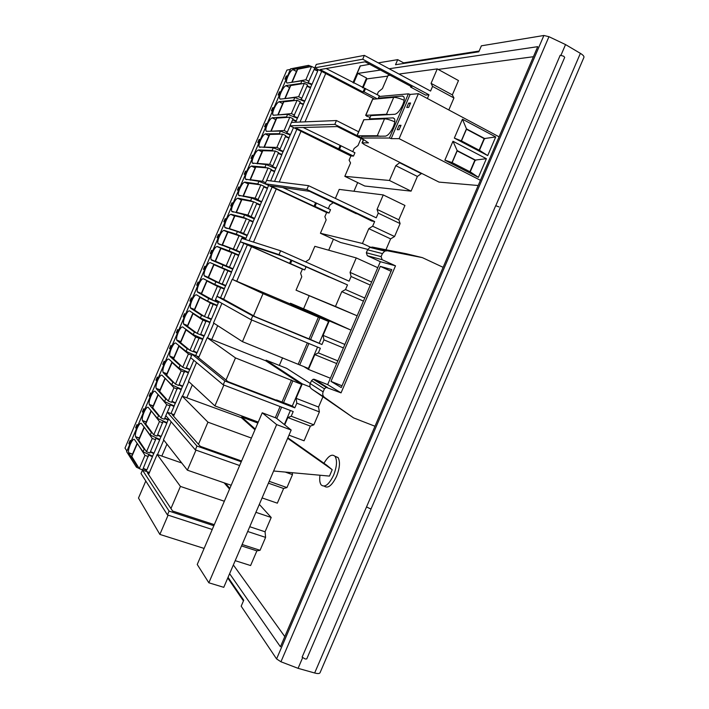 <?xml version="1.0" encoding="UTF-8"?>
<svg xmlns="http://www.w3.org/2000/svg" width="709" height="709" viewBox="0 0 709 709"><rect width="100%" height="100%" fill="white"/><g stroke="black" fill="none" stroke-linecap="round" stroke-linejoin="round"><path stroke-width="1.06" d="M378.225 62.871L397.705 59.645L395.525 64.732L478.814 51.801L481.384 45.819L543.883 35.485L276.581 658.927L241.175 606.195L243.736 600.222L228.05 577.339M397.705 59.645L403.607 62.862L403.332 63.518M403.607 62.862L479.142 51.048M580.379 53.352C583.153 55.063 584.322 56.428 583.888 57.464L320.06 672.681C319.608 673.718 317.809 673.825 314.654 672.992L580.379 53.352L565.543 44.578L548.952 36.7L543.883 35.485M548.952 36.7L280.941 661.772L276.581 658.927M233.358 564.958L284.796 636.602M229.619 573.678L280.427 646.785L537.732 46.661L389.152 68.755M353.702 83.015L357.815 73.408L366.535 78.025L362.432 87.597M380.441 70.049L357.815 73.408M360.154 65.972L369.681 64.28M366.252 78.681L366.837 78.991M533.416 56.72L438.18 69.402M387.77 76.111L366.872 78.894L363.017 87.907M478.203 185.51L439.039 182.107L364.364 144.601L362.007 142.863L368.476 142.863L361.262 138.007L361.962 136.367L385.474 136.137C388.036 135.587 390.615 132.539 393.229 127.008C394.718 123.393 395.17 120.716 394.576 118.997L393.3 117.889L369.451 118.89L370.851 115.62L394.851 114.273C397.448 113.608 400.062 110.507 402.677 104.959C404.139 101.414 404.582 98.808 404.015 97.124L402.668 96.016L378.349 98.134L379.049 96.504L408.366 93.845L410.121 94.421L418.39 93.685L499.074 136.837M255.063 422.006L255.479 421.049M279.319 365.419L282.59 357.788M303.576 308.814L309.142 295.821M328.692 250.206L333.407 239.208M353.951 191.253L357.673 182.576M334.932 456.224L338.069 457.553C340.329 461.656 339.833 467.896 336.58 476.28C332.034 485.541 327.93 488.829 324.252 486.135M448.815 109.957L453.946 97.966L452.342 94.891L458.484 80.56L437.267 68.906L398.981 74.046M289.981 125.821L334.799 124.376L336.447 120.539L291.434 122.409L289.972 125.821L350.884 155.962L349.103 160.128L350.556 162.946L344.822 176.337L364.745 186.015L411.078 191.138L417.379 176.444L421.633 173.359M385.953 249.754L390.615 238.88L394.567 236.514L400.106 223.583L398.804 219.781L404.945 205.459L383.25 194.931L339.221 189.4L335.366 198.405M265.139 183.799L306.891 189.507L308.539 185.669L266.602 180.387L265.139 183.799L326.645 212.549L324.864 216.706L326.167 219.87L320.424 233.261L340.55 242.478L367.794 249.382M302.406 269.119L300.616 273.275L301.777 276.785L296.034 290.176L357.15 315.815L335.454 306.456L341.8 291.638L345.496 289.556L347.499 284.903L279 254.62L280.64 250.791L241.769 238.357L240.307 241.769L302.406 269.119L304.719 269.925L306.075 266.752M223.707 299.136L216.936 296.318L215.474 299.73L251.101 319.724L252.741 315.895L321.948 344.512L323.942 339.859L323.074 335.348L329.26 320.902L351.008 330.137L310.808 311.88L290.442 303.23L290.158 303.904L282.226 300.572M310.285 383.489L286.613 368.326L266.061 360.137L265.778 360.801L301.573 384.358L235.485 357.912L207.179 337.723L257.695 357.823M288.98 435.175L304.072 440.794L310.365 426.109L313.848 424.824L319.378 411.902L318.545 407.028L322.879 396.907M262.082 497.931L277.334 503.168L283.618 488.492L286.95 487.57L292.489 474.649L292.232 472.699M235.193 560.668L250.596 565.543L256.888 550.866L260.061 550.299L265.591 537.387L265.069 531.785L271.201 517.481L259.317 504.383M324.474 397.35L353.623 417.938L311.552 388.913L324.474 397.35C322.781 395.95 322.329 394.124 323.136 391.864L324.438 388.824L326.175 387.353L341.047 392.875L395.507 265.831L382.142 259.707L367.342 255.736L366.323 252.75L367.581 249.807L369.876 247.406L372.34 247.087L406.452 253.778L422.351 257.624L443.125 267.328M311.552 388.913C309.904 387.557 309.461 385.785 310.241 383.596L323.136 391.864M341.047 392.875L327.655 384.624L314.371 379.333L313.192 379.235L311.499 380.653L310.241 383.596M382.142 259.707L381.105 256.623L382.408 253.583L384.765 251.092L387.309 250.764L422.351 257.624M353.623 417.938L374.981 426.242M367.342 255.736L380.352 261.683L327.655 384.624M395.507 265.831L380.352 261.683M330.997 381.389L380.299 266.362L391.802 269.633L341.251 387.566L330.997 381.389L342.004 385.793M380.299 266.362L391.093 271.281M361.262 138.007L389.427 138.033L391.164 138.636L399.114 138.654L480.436 180.29M369.451 118.89L370.204 119.422M363.779 119.759L384.517 118.837C386.671 118.864 390.092 119.848 394.762 121.806M361.342 137.812L357.035 135.818L377.277 135.738L380.529 136.323M372.562 99.269L393.717 97.363C395.941 97.301 399.406 98.267 404.13 100.244M370.125 117.331L366.845 116.303L365.817 115.319L386.476 114.273L389.507 114.698M399.114 138.654L418.39 93.685M391.164 138.636L410.121 94.421M399.105 125.351L397.235 129.72L399.132 129.694L401.019 125.298L399.105 125.351L400.647 126.149M408.632 103.133L406.753 107.502L408.694 107.387L410.573 102.991L408.632 103.133L410.165 103.948M466.469 129.233L484.123 138.601L495.706 136.943L487.712 155.59L454.336 138.095L462.445 119.183L466.549 129.056L461.462 140.914M495.706 136.943L462.445 119.183M457.181 150.911L474.897 160.11L486.383 158.701L478.389 177.347L444.871 160.163L452.98 141.251L457.243 150.751L452.156 162.618M486.383 158.701L452.98 141.251M454.336 138.095L461.417 140.887L479.913 150.592L487.712 155.59M479.151 150.193L484.123 138.601M485.009 138.725L466.549 128.923M444.871 160.163L452.112 162.591L470.687 172.127L478.389 177.347M469.916 171.738L474.897 160.11M475.774 160.261L457.243 150.636M378.349 98.134L379.014 98.631M403.9 96.885L402.597 96.194M394.408 118.669L393.22 118.057M275.783 119.653L272.185 117.88C270.741 118.359 269.092 120.601 267.258 124.607C266.017 127.629 265.583 129.703 265.972 130.828L266.433 131.307L280.454 131.05L279.328 133.691L265.352 133.841L268.95 135.596M272.185 117.88L275.836 119.529M282.661 103.585L279.08 101.786C277.609 102.326 275.943 104.604 274.108 108.619C272.876 111.588 272.451 113.635 272.832 114.743L273.328 115.221L287.632 114.3L286.498 116.941L272.247 117.756M279.08 101.786L282.714 103.461M289.547 87.517L285.975 85.7C284.469 86.294 282.802 88.598 280.959 92.622C279.745 95.555 279.328 97.558 279.692 98.648L280.223 99.127L294.811 97.541L293.677 100.182L279.133 101.662M285.975 85.7L289.6 87.393M296.433 71.449L292.87 69.606C291.337 70.262 289.653 72.602 287.81 76.634C286.613 79.514 286.197 81.491 286.551 82.563L287.11 83.042L301.99 80.791L300.855 83.432L286.028 85.567M292.87 69.606L296.486 71.325M311.419 66.469L308.601 65.352L308.034 66.673L292.923 69.482M308.601 65.352L290.663 68.826M132.477 454.203L128.683 452.9L137.014 465.902L136.456 467.213L126.663 451.695M128.683 452.9L128.737 452.776C128.161 451.208 128.701 448.372 130.341 444.259C132.122 440.369 133.487 438.774 134.426 439.483L143.058 451.801L144.184 449.16L144.955 449.515M139.354 438.153L135.57 436.833L144.184 449.16M135.57 436.833L135.605 436.673C135.038 435.131 135.561 432.339 137.183 428.28C138.973 424.381 140.347 422.759 141.313 423.415L150.228 435.069L151.354 432.428L152.196 432.818M146.222 422.103L142.456 420.756L151.354 432.428M142.456 420.756L142.465 420.57C141.906 419.054 142.42 416.298 144.024 412.31C145.815 408.402 147.206 406.753 148.199 407.338L157.398 418.328L158.524 415.696L159.463 416.121M153.1 406.053L149.333 404.688L158.524 415.696M149.333 404.688L149.324 404.467C148.775 402.969 149.289 400.257 150.866 396.331C152.657 392.423 154.066 390.739 155.085 391.271L164.559 401.595L165.693 398.963L166.748 399.433M159.977 390.003L156.219 388.612L165.693 398.963M156.219 388.612L156.184 388.364C155.643 386.892 156.157 384.225 157.708 380.352C159.507 376.444 160.925 374.715 161.971 375.194L171.729 384.854L172.863 382.222L174.077 382.763M166.854 373.953L163.105 372.535L172.863 382.222M163.105 372.535L163.052 372.26C162.521 370.816 163.017 368.184 164.55 364.382C166.349 360.456 167.785 358.701 168.857 359.117L178.898 368.122L180.033 365.481L181.451 366.119M173.732 357.903L169.992 356.459L180.033 365.481M169.992 356.459L169.912 356.166C169.389 354.739 169.885 352.151 171.401 348.403C173.2 344.468 174.644 342.686 175.743 343.041L186.077 351.38L187.203 348.748L188.904 349.502M180.609 341.844L176.878 340.382L187.203 348.748M176.878 340.382L176.771 340.063C176.257 338.663 176.754 336.11 178.243 332.424C180.051 328.489 181.513 326.672 182.63 326.964L193.247 334.639L194.372 332.007L196.499 332.938M187.486 325.794L183.764 324.305L194.372 332.007M183.764 324.305L183.631 323.96C183.135 322.586 183.613 320.078 185.084 316.436C186.892 312.501 188.372 310.648 189.516 310.888L200.417 317.898L201.542 315.266L204.387 316.506M194.363 309.736L190.65 308.229L201.542 315.266M190.65 308.229L190.491 307.866C190.003 306.51 190.482 304.037 191.935 300.456C193.743 296.513 195.232 294.634 196.402 294.811L207.586 301.157L208.712 298.524L218.354 302.708L215.049 300.838M201.25 293.686L197.545 292.152L208.712 298.524M197.545 292.152L197.359 291.762C196.872 290.433 197.35 288.005 198.777 284.477C200.594 280.525 202.092 278.61 203.288 278.726L214.756 284.415L215.891 281.783L225.542 285.94L220.207 283.299M211.566 279.071L204.431 276.067L215.891 281.783M204.431 276.067L204.219 275.668C203.74 274.356 204.21 271.964 205.628 268.498C207.436 264.537 208.96 262.587 210.174 262.649L221.935 267.674L223.06 265.033L232.72 269.181L211.317 259.99L223.06 265.033M211.317 259.99L211.078 259.574C210.617 258.28 211.078 255.922 212.47 252.51C214.286 248.549 215.82 246.564 217.069 246.564L225.063 249.94M227.616 232.1L223.955 230.478C222.688 230.54 221.137 232.561 219.32 236.522C217.947 239.89 217.486 242.203 217.938 243.479L230.23 248.292L229.104 250.924L217.122 246.44M223.955 230.478L227.642 232.047M234.493 216.041L230.842 214.402C229.548 214.517 227.988 216.564 226.162 220.543C224.815 223.849 224.354 226.136 224.797 227.385L237.409 231.542L236.274 234.183L224.009 230.354M230.842 214.402L234.546 215.908M241.379 199.973L237.737 198.316C236.416 198.493 234.839 200.576 233.013 204.555C231.675 207.817 231.231 210.059 231.666 211.291L244.578 214.8L243.453 217.433L230.904 214.269M237.737 198.316L241.432 199.849M248.256 183.915L244.623 182.231C243.276 182.47 241.689 184.579 239.864 188.567C238.543 191.776 238.1 193.982 238.525 195.197L251.757 198.05L250.623 200.691L237.79 198.192M244.623 182.231L248.31 183.791M255.134 167.847L251.518 166.145C250.144 166.438 248.54 168.582 246.705 172.579C245.411 175.743 244.968 177.915 245.385 179.102L258.927 181.3L257.801 183.941L244.676 182.107M251.518 166.145L255.187 167.723M262.02 151.788L258.404 150.06C257.004 150.414 255.391 152.595 253.556 156.592C252.28 159.702 251.846 161.838 252.244 163.008L266.105 164.55L264.971 167.191L251.571 166.012M258.404 150.06L262.073 151.664M268.897 135.72L265.299 133.966C263.872 134.382 262.241 136.598 260.407 140.604C259.148 143.661 258.714 145.77 259.104 146.923L273.284 147.8L272.15 150.441L258.457 149.927M280.454 131.05L290.194 135.011L289.068 137.652L287.836 137.652M303.682 101.103L304.87 100.988L310.533 87.774L306.935 86.33M318.217 69.606L317.818 70.545L316.967 70.696M301.99 80.791L311.756 84.681L310.631 87.322L309.709 87.446M294.811 97.541L304.569 101.458L303.443 104.099L302.442 104.188M287.632 114.3L297.381 118.235L296.256 120.876L295.148 120.929M273.284 147.8L283.015 151.788L281.881 154.429L280.48 154.358M266.105 164.55L275.828 168.556L274.693 171.197L273.071 171.046M268.605 185.421L267.515 187.974L265.574 187.69M251.757 198.05L261.461 202.1L260.327 204.741L257.916 204.254M244.578 214.8L254.274 218.877L253.14 221.518L249.914 220.685M237.409 231.542L247.087 235.645L245.961 238.286L242.336 237.143M230.23 248.292L239.908 252.413L238.773 255.054L225.09 249.896M219.303 263.411L220.038 263.199M232.72 269.181L231.595 271.822L221.935 267.674M218.177 266.017L210.174 262.649M218.576 266.637L218.168 266.061M225.542 285.94L224.407 288.581L214.756 284.415M218.354 302.708L217.229 305.349L207.586 301.157M207.374 317.809L211.176 319.475L208.552 317.792M211.176 319.475L210.041 322.116L200.417 317.898M200.532 334.719L203.997 336.234L202.092 334.87M203.997 336.234L202.863 338.875L193.247 334.639M193.353 351.469L196.818 353.002L195.347 351.824M196.818 353.002L195.684 355.643L186.077 351.38M186.183 368.219L189.631 369.761L188.452 368.715M189.631 369.761L188.505 372.402L178.898 368.122M179.005 384.978L182.452 386.52L181.477 385.572M182.452 386.52L181.327 389.161L171.729 384.854M171.826 401.728L175.274 403.279L174.449 402.402M175.274 403.279L174.148 405.92L164.559 401.595M164.656 418.478L168.095 420.038L167.395 419.214M168.095 420.038L166.961 422.679L157.398 418.328M157.478 435.229L160.916 436.797L160.305 436.017M160.916 436.797L159.782 439.438L150.228 435.069M150.299 451.979L153.738 453.556L153.206 452.821M153.738 453.556L152.603 456.188L143.058 451.801M143.129 468.72L146.559 470.306L146.098 469.606M146.559 470.306L146.107 471.361M289.086 134.559L290.495 134.55L293.491 127.558M295.777 122.232L296.158 121.336L292.569 119.874M281.748 151.265L283.308 151.327L288.971 138.113L285.381 136.651M274.348 167.953L276.12 168.104L281.783 154.899L278.194 153.419M270.643 180.901L274.596 171.675L271.015 170.187M242.691 233.784L247.37 235.211L253.033 221.997L249.462 220.499M231.161 248.682L240.191 251.979L243.887 243.347M245.509 239.562L245.846 238.773L242.283 237.258M233.004 268.755L215.181 261.116L233.004 268.755L238.658 255.541L235.104 254.026M213.241 303.612L217.105 305.854L211.45 319.059L207.905 317.517M207.303 320.911L209.926 322.622L204.272 335.827L200.727 334.276M186.37 367.794L189.906 369.362L193.787 360.287M187.087 371.773L188.372 372.925L182.718 386.13L179.191 384.553M180.113 388.612L181.194 389.693L175.54 402.889L172.012 401.303M151.832 455.834L152.47 456.738L146.816 469.934L143.298 468.321M158.931 439.048L159.649 439.979L153.995 453.175L150.476 451.571M166.012 422.245L166.837 423.22L161.182 436.416L157.655 434.812M173.076 405.442L174.015 406.452L170.975 413.542M164.834 418.062L168.361 419.657L168.68 418.913M200.78 337.954L202.739 339.389L197.084 352.595L193.548 351.035M217.105 285.426L224.292 289.086L220.552 297.824M215.084 300.749L218.638 302.291L218.913 301.653M231.48 272.318L213.701 264.581L231.48 272.318L225.817 285.523L222.263 283.99M251.332 217.636L254.558 218.434L260.221 205.22L256.649 203.731M259.246 201.179L261.745 201.657L267.408 188.452L263.828 186.963M296.397 117.836L297.683 117.774L303.346 104.56L299.756 103.106M310.95 84.362L312.057 84.211L317.721 70.989L314.122 69.553M301.848 98.214L307.538 84.929L304.329 83.361L298.622 96.69L301.839 98.241L300.944 99.402L304.87 100.988M298.622 96.69L284.912 98.622M304.329 83.361L290.362 85.603M291.488 122.409L293.056 118.731L289.83 117.198L284.123 130.518L287.358 132.042L286.578 132.946L290.495 134.55M284.123 130.518L271.042 131.227M289.83 117.198L276.421 118.155M280.126 148.925L285.816 135.641L282.581 134.116L276.882 147.437L280.117 148.943L279.39 149.714L283.308 151.327M276.882 147.437L264.36 147.082L264.129 147.534M282.581 134.116L269.455 134.426M272.885 165.835L278.575 152.541L275.34 151.035L269.633 164.355L272.876 165.844L272.203 166.491L276.12 168.104M269.633 164.355L257.376 163.398L257.252 163.85M275.34 151.035L262.481 150.698M265.565 182.807L265.317 183.383M265.609 182.692L262.392 181.265L250.383 179.705L250.419 180.183M266.646 180.396L271.334 169.442L268.091 167.944L255.515 166.97M234.608 215.775L246.36 218.682L249.621 220.136L243.479 233.553L247.37 235.211M243.923 233.438L229.432 228.626L231.125 229.645M240.342 241.787L236.292 250.321L240.191 251.979M236.682 250.33L222.449 244.933L227.5 247.299M241.804 238.375L242.381 237.028L241.193 236.452L227.943 232.091L222.449 244.933M229.45 267.222L235.149 253.919L220.667 248.31M217.105 305.854L213.223 304.17L207.737 317.898L204.44 316.542L194.284 309.913M213.436 304.604L200.009 297.31L201.666 297.709M209.926 322.622L206.044 320.929L200.505 334.79L197.199 333.443L187.318 326.175M206.195 321.496L202.898 320.131L193.025 313.608L193.912 313.617M190.659 357.673L223.211 384.81L224.859 380.981L192.112 354.27L186.033 368.574L182.718 367.253L173.386 358.692M191.722 355.174L191.979 354.58M191.669 355.289L188.417 353.942L179.058 346.214L179.404 345.886M188.372 372.925L184.508 371.206L178.801 385.457L175.477 384.154L166.42 374.955M184.491 372.163L181.176 370.842L172.083 362.512L172.305 362.095M181.194 389.693L177.33 387.965L171.56 402.34L168.237 401.055L159.463 391.208M177.259 389.046L173.935 387.743L165.25 378.322M152.47 456.738L148.624 454.983L142.633 469.881L139.283 468.649L131.608 456.233M148.332 456.587L144.982 455.346L137.218 443.329M155.546 439.722L149.865 452.998L146.515 451.748L138.565 439.979M144.211 427.066L152.213 438.446L155.563 439.704L155.794 438.224L159.649 439.979M166.837 423.22L162.973 421.474L157.097 436.115L153.756 434.856L145.531 423.725M162.795 422.821L159.454 421.545L151.212 410.812M165.862 415.642L164.328 419.232L160.996 417.956L152.497 407.471M158.222 394.567L166.695 404.644L170.027 405.929L170.151 404.724L174.015 406.452M198.963 338.397L193.265 351.682L189.959 350.352L180.352 342.438M186.573 329.72L186.042 329.915L195.657 337.041L202.739 339.389M215.509 299.747L214.969 301.015L213.737 300.554L201.25 293.65M211.043 282.528L206.727 280.853L217.388 286.321L224.292 289.086M227.908 270.82L222.209 284.114L218.921 282.731L208.216 277.396L213.701 264.581M251.163 216.529L256.862 203.235L253.6 201.773L247.902 215.093L254.558 218.434M247.902 215.093L236.416 212.319L237.143 212.992M253.6 201.773L241.574 199.513M248.54 183.241L260.85 184.863L264.094 186.334L257.837 200.027L261.745 201.657M258.395 199.646L255.143 198.174L243.4 196.012L243.683 196.553M283.396 101.883L297.08 100.279L300.297 101.83L293.756 116.179L297.683 117.774M294.598 115.142L291.372 113.608L277.972 114.92M297.337 69.331L311.57 66.442L314.778 68.02L308.131 82.634L312.057 84.211M309.08 81.331L305.863 79.771L291.869 82.324M137.014 465.902L137.723 466.221M143.484 470.466L142.412 469.97M139.168 468.472L136.456 467.213M126.902 451.066L124.997 448.079L286.906 70.076L290.371 69.42M296.256 120.876L292.746 119.458M287.482 117.331L286.498 116.941M303.443 104.099L299.925 102.69M294.563 100.536L293.677 100.182M310.631 87.322L307.112 85.922M301.653 83.751L300.855 83.432M317.818 70.545L314.3 69.154M308.769 66.965L308.034 66.673M285.94 79L287.287 75.872L286.25 76.049L284.912 79.169L285.94 79M272.327 110.79L273.665 107.662L272.673 107.75L271.334 110.87L272.327 110.79M245.101 174.361L246.44 171.232L245.518 171.135L244.18 174.254L245.101 174.361M224.682 222.032L226.02 218.904L225.161 218.673L223.822 221.793L224.682 222.032M217.876 237.923L219.214 234.794L218.372 234.511L217.034 237.63L217.876 237.923M204.263 269.695L205.601 266.566L204.804 266.194L203.465 269.314L204.263 269.695M177.046 333.23L178.384 330.102L177.667 329.552L176.328 332.663L177.046 333.23M163.442 364.993L164.78 361.865L164.098 361.218L162.76 364.337L163.442 364.993M156.645 380.866L157.983 377.746L157.318 377.055L155.98 380.175L156.645 380.866M129.437 444.383L130.775 441.255L130.19 440.386L128.852 443.497L129.437 444.383M136.234 428.502L137.573 425.382L136.97 424.558L135.641 427.669L136.234 428.502M143.041 412.629L144.379 409.501L143.75 408.721L142.42 411.84L143.041 412.629M149.838 396.748L151.177 393.619L150.538 392.892L149.2 396.003L149.838 396.748M170.249 349.112L171.587 345.983L170.878 345.389L169.548 348.5L170.249 349.112M183.853 317.348L185.191 314.22L184.446 313.715L183.117 316.826L183.853 317.348M190.659 301.458L191.997 298.338L191.235 297.877L189.897 300.988L190.659 301.458M197.457 285.576L198.795 282.448L198.015 282.031L196.685 285.151L197.457 285.576M211.069 253.804L212.408 250.676L211.583 250.357L210.254 253.476L211.069 253.804M231.488 206.142L232.827 203.013L231.949 202.827L230.611 205.947L231.488 206.142M238.286 190.251L239.633 187.123L238.729 186.981L237.4 190.101L238.286 190.251M251.908 158.47L253.246 155.342L252.307 155.289L250.968 158.408L251.908 158.47M258.714 142.58L260.052 139.451L259.095 139.443L257.757 142.562L258.714 142.58M265.521 126.689L266.859 123.561L265.884 123.596L264.546 126.716L265.521 126.689M279.133 94.9L280.472 91.771L279.461 91.904L278.123 95.024L279.133 94.9M286.25 76.049L287.039 76.457M272.673 107.75L273.461 108.14M245.518 171.135L246.315 171.516M225.161 218.673L225.967 219.028M218.372 234.511L219.178 234.865M203.465 269.314L204.281 269.659M176.328 332.663L177.153 332.991M162.76 364.337L163.584 364.656M155.98 380.175L156.804 380.485M128.852 443.497L129.694 443.79M135.641 427.669L136.465 427.961M142.42 411.84L143.245 412.142M149.2 396.003L150.024 396.313M169.548 348.5L170.373 348.819M183.117 316.826L183.932 317.162M189.897 300.988L190.712 301.325M196.685 285.151L197.492 285.488M211.583 250.357L212.399 250.702M231.949 202.827L232.747 203.191M238.729 186.981L239.536 187.353M252.307 155.289L253.104 155.67M259.095 139.443L259.893 139.833M265.884 123.596L266.673 123.986M279.461 91.904L280.25 92.303M135.605 436.673L139.416 438.011L135.623 436.7M146.276 421.979L142.509 420.632M153.153 405.929L149.395 404.555M160.03 389.879L156.272 388.488M166.907 373.829L163.159 372.411M173.785 357.77L170.045 356.335M183.117 327.159L182.63 326.964M180.662 341.72L176.931 340.258M190.154 311.145L189.516 310.888M187.539 325.661L183.817 324.181M197.332 295.192L196.402 294.811M194.417 309.611L190.712 308.105M205.016 279.452L203.288 278.726M201.294 293.553L197.598 292.019M209.589 278.088L204.484 275.943M223.397 249.311L217.069 246.564M238.773 255.054L229.104 250.924M219.356 263.278L211.371 259.857M245.961 238.286L236.274 234.183M220.313 244.676L218.257 243.781M253.14 221.518L248.699 219.648M246.635 218.78L243.453 217.433M226.162 228.147L225.152 227.695M260.327 204.741L256.835 203.288M252.883 201.631L250.623 200.691M232.712 211.92L232.038 211.61M258.927 181.3L266.628 184.5M267.515 187.974L264.014 186.52M259.591 184.686L257.801 183.941M239.429 195.755L238.933 195.524M274.693 171.197L271.201 169.761M266.46 167.803L264.971 167.191M281.881 154.429L278.38 152.993M273.417 150.955L272.15 150.441M289.068 137.652L285.567 136.225M280.427 134.134L279.328 133.691M132.53 454.079L128.737 452.776M323.969 463.261C328.347 455.798 332.069 453.538 335.127 456.463C337.36 460.558 336.855 466.806 333.602 475.198C328.914 484.699 324.757 487.925 321.124 484.859C319.75 482.864 319.369 479.656 319.981 475.234M273.621 471.006L329.463 476.094L332.202 469.704L326.619 465.131L287.854 437.808M262.241 412.789L276.253 418.08L291.177 430.044L223.769 587.327L208.845 582.789L276.643 424.602L262.241 412.789L197.235 564.479L208.845 582.789M276.643 424.602L291.177 430.044M332.202 469.704L287.641 438.304M314.823 67.825L362.716 59.228L364.355 55.391L316.285 64.413L314.823 67.825L374.467 99.021M390.118 75.234L388.027 75.517L382.426 88.59L378.349 91.878L377.161 94.643M378.083 98.711L379.342 95.786L326.122 68.534M365.543 88.545L364.098 91.913L363.017 92.019L320.113 69.562L365.064 61.807L411.92 86.923L410.591 87.065L425.56 95.086L428.98 94.793L362.716 59.228M364.098 91.913L377.232 98.781M364.461 88.66L363.017 92.019M410.883 86.374L410.591 87.065M370.107 117.322L369.221 119.404L370.133 119.369M364.355 55.391L430.576 91.062L432.57 86.401L431.072 83.361L437.267 68.906M432.57 86.401L453.946 97.966M427.394 98.498L428.98 94.793M431.072 83.361L452.342 94.891M350.884 155.962L353.499 156.077L295.219 127.691L337.324 126.565L363.363 139.691M344.822 176.337L389.445 180.476L395.799 165.658L399.965 162.476M399.814 162.84L421.483 173.714M357.008 135.57L334.799 124.376M336.447 120.539L358.63 131.777M361.032 138.512L358.027 145.531L354.101 148.473L352.745 151.637M389.445 180.476L411.078 191.138M395.799 165.658L417.379 176.444M339.567 149.174L341.011 145.806L354.934 152.727L353.499 156.077M341.011 145.806L303.133 127.478M339.983 145.788L338.548 149.147M326.645 212.549L329.109 213.01L330.545 209.66L282.811 187.557M333.443 202.588L329.853 205.052L328.329 208.614M320.424 233.261L362.45 243.479L368.804 228.653L372.65 226.206L394.567 236.514M356.423 213.453L371.605 220.969L374.653 221.545L306.9 189.507M308.539 185.669L376.249 217.814L378.243 213.161L377.055 209.385L383.25 194.931M316.48 203.058L315.035 206.425L329.109 213.01M378.243 213.161L400.106 223.583M372.65 226.206L374.653 221.545M362.45 243.479L372.207 247.982M368.804 228.653L390.615 238.88M377.055 209.385L398.804 219.781M356.299 213.746L309.576 191.315L270.324 185.802L314.069 206.257L315.514 202.898M315.035 206.425L314.069 206.257M291.878 260.478L290.504 263.668L304.719 269.925M280.64 250.791L349.094 281.172L351.088 276.51L370.32 285.089M345.496 289.556L364.772 298.028M351.088 276.51L350.06 272.371L356.255 257.925L314.831 246.324L309.239 259.379L305.526 261.834M296.034 290.176L335.454 306.456M329.198 276.971L347.499 284.894M341.8 291.638L363.442 301.121M350.06 272.371L371.631 282.031M356.255 257.925L377.773 267.701M329.162 277.059L281.845 256.046L245.429 243.896L289.609 263.358L291.009 260.088M240.307 241.769L278.992 254.62M290.504 263.668L289.609 263.358M303.851 366.624L308.468 369.424L314.814 354.615L318.35 352.896L320.353 348.243L251.101 319.724M318.35 352.896L337.83 360.872M323.942 339.859L343.378 347.942M323.074 335.348L344.875 344.45M329.26 320.902L290.442 303.23M220.667 287.712L216.936 296.318L252.741 315.895M321.948 344.512L310.595 339.522L319.91 317.8L263.021 293.632L232.189 279.328L282.235 300.545M223.654 299.251L255.745 316.95L310.595 339.522M308.468 369.424L330.394 378.234M251.739 319.981L242.451 341.649L308.388 368.45L317.552 347.082M242.451 341.649L213.498 322.95L221.908 303.337M232.189 279.328L223.583 299.428M319.254 343.103L328.533 321.461L290.158 303.904M328.533 321.461L319.91 317.8M253.547 315.753L263.021 293.632M298.276 364.089L307.36 342.89M309.071 338.893L318.412 317.118M299.694 364.958L308.885 343.519M314.814 354.615L336.686 363.549M284.708 424.851L287.827 417.574L291.213 416.227L293.207 411.566L223.22 384.81M284.344 424.558L290.38 410.484M287.827 417.574L310.365 426.109M291.213 416.218L313.848 424.824M207.179 337.723L198.573 357.815L228.023 381.655L276.377 400.231M276.501 399.929L283.547 402.641L292.852 380.919M224.859 380.981L294.802 407.843L296.796 403.182L319.378 411.902M294.802 407.843L292.294 406L301.573 384.358M296.796 403.182L296.087 398.316L302.273 383.87L266.061 360.137M292.294 406L283.547 402.641M258.253 422.085L214.916 405.92L188.488 381.336L196.526 362.574M296.087 398.316L318.545 407.028M302.273 383.87L310.09 386.954M257.775 357.62L265.778 360.801M226.011 380.024L235.485 357.912M223.858 385.058L214.916 405.92M275.296 417.716L280.082 406.549M282.005 402.047L291.461 379.997M276.758 418.478L281.624 407.134M198.795 357.292L197.129 356.645L198.573 357.815M192.112 354.27L198.945 356.928M167.297 412.204L165.835 415.616L195.338 449.878L196.978 446.058L167.297 412.204L174.192 414.712M239.633 465.538L195.338 449.878M173.935 415.323L172.26 414.712L200.31 446.342L241.574 461.01M196.978 446.058L241.246 461.772M251.411 438.065L207.95 422.174L182.169 396.101L241.397 417.69L254.965 429.76M231.178 485.266L187.389 470.173L163.487 439.704L171.161 421.793M182.169 396.101L173.563 416.183M268.41 483.166L283.618 488.492M269.198 481.331L286.95 487.57M285.248 472.07L292.489 474.649M255.267 429.069L241.68 417.025L241.397 417.69M241.68 417.025L257.846 423.043M198.476 444.286L207.95 422.174M195.985 450.109L187.389 470.173M241.521 545.912L256.888 550.866M242.123 544.503L260.061 550.299M247.698 531.502L265.591 537.387M249.745 526.716L265.069 531.785M255.914 512.323L271.201 517.481M229.84 488.395L225.418 483.272M141.02 473.532L167.457 514.938L169.097 511.109L142.482 470.129L141.02 473.532M149.439 472.486L142.482 470.129M204.112 548.429L159.862 534.409L138.485 498.064L145.797 481.003M180.423 486.418L157.159 454.46L148.562 474.543L170.949 508.521L180.423 486.418L224.336 501.245M229.539 489.086L224.15 482.838M157.159 454.46L181.752 462.986M212.23 529.49L167.457 514.938M169.097 511.109L213.834 525.732M170.949 508.521L172.597 511.021L214.295 524.66M149.076 473.337L147.392 472.77L148.562 474.543M168.113 515.151L159.862 534.409M314.654 672.992L298.081 668.33L280.941 661.772M243.444 600.913L227.766 577.995M371.126 508.787L306.74 658.927L305.216 658.998L302.114 657.137L366.544 506.891L369.726 508.521L366.606 506.953M499.056 206.922L495.768 205.734L499.056 206.922M369.726 508.521L371.126 508.752L369.735 508.53M500.217 207.737L564.692 57.367L563.69 56.215L560.207 55.249L495.768 205.734M560.97 55.24L565.543 44.578M302.637 657.695L298.081 668.33M366.535 506.891L495.68 205.725M371.135 508.725L500.191 207.764M353.153 82.723L360.402 65.813M314.371 379.333L327.39 387.451M311.499 380.653L324.438 388.824M367.581 249.807L382.408 253.583M366.323 252.75L381.105 256.623M372.34 247.087L387.309 250.764M408.366 93.845L389.427 138.033M363.673 139.629L362.317 142.793M357.035 135.818L363.947 119.679M377.277 135.738L384.517 118.837M365.817 115.319L372.739 99.171M386.476 114.273L393.717 97.363M484.469 138.636L479.444 150.343M461.302 140.852L466.495 128.728M475.243 160.154L470.209 171.888M451.996 162.565L457.19 150.441M126.627 451.784L290.708 68.738M157.522 454.593L163.752 440.041M182.523 396.234L188.789 381.61M207.533 337.865L213.826 323.162M232.543 279.479L247.361 244.88M249.143 240.723L272.132 187.07M274.56 181.389L296.903 129.242M299.987 122.054L321.673 71.414M290.823 85.302L285.319 98.143M290.016 125.839L287.367 132.025M276.847 117.924L271.352 130.775M269.863 134.24L264.36 147.082M262.879 150.547L257.376 163.398M268.091 167.944L262.392 181.265M255.887 166.863L250.383 179.705M246.36 218.682L240.652 232.003M234.927 215.784L229.432 228.626M239.11 235.592L233.412 248.912M231.87 252.501L226.171 265.822M220.96 248.398L215.465 261.24M210.139 303.23L204.44 316.542M200.009 297.31L194.514 310.143M202.898 320.131L197.199 333.443M193.025 313.608L187.53 326.45M188.417 353.942L182.718 367.253M179.058 346.214L173.563 359.046M181.176 370.842L175.477 384.154M172.083 362.512L166.58 375.345M173.935 387.743L168.237 401.055M165.1 378.81L159.605 391.643M144.982 455.346L139.283 468.649M137.174 443.994L131.679 456.826M152.213 438.446L146.515 451.748M144.157 427.704L138.663 440.528M159.454 421.545L153.756 434.856M151.141 411.406L145.637 424.239M170.018 405.956L167.333 412.221M166.695 404.644L160.996 417.956M158.116 395.108L152.621 407.941M195.657 337.041L189.959 350.352M186.042 329.915L180.547 342.748M217.388 286.321L211.681 299.632M206.993 281.003L201.498 293.845M224.629 269.411L218.921 282.731M213.976 264.705L208.481 277.538M241.92 199.477L236.416 212.319M260.85 184.863L255.143 198.174M248.903 183.17L243.4 196.012M297.08 100.279L291.372 113.608M283.839 101.617L278.336 114.459M311.57 66.442L305.863 79.771M297.815 68.986L292.312 81.827M325.715 73.523L305.021 121.842M300.979 131.262L279.249 181.983M276.253 188.993L253.494 242.115M251.527 246.714L236.726 281.26M217.698 325.661L211.752 339.54M192.325 384.898L186.786 397.82M166.952 444.118L161.829 456.082M313.192 379.235L326.175 387.353M369.876 247.406L384.765 251.092M356.884 135.862L363.797 119.724M365.658 115.363L372.579 99.233M362.007 142.863L363.46 139.478M290.424 85.479L284.929 98.303M276.466 118.048L270.98 130.873M269.491 134.338L263.996 147.153M262.516 150.618L257.021 163.442M255.541 166.899L250.047 179.723M234.617 215.749L229.131 228.564M227.651 232.02L222.156 244.844M220.676 248.301L215.181 261.116M199.761 297.133L194.266 309.948M192.786 313.405L187.3 326.22M178.845 345.948L173.359 358.763M171.879 362.219L166.385 375.034M164.905 378.491L159.419 391.306M137.032 443.568L131.546 456.374M143.998 427.297L138.512 440.112M150.964 411.034L145.478 423.84M157.939 394.762L152.453 407.578M185.82 329.676L180.325 342.491M206.727 280.853L201.241 293.668M241.592 199.468L236.106 212.283M248.567 183.188L243.081 196.003M283.44 101.768L277.955 114.592M297.399 69.19L291.904 82.014M290.655 68.755L126.61 451.739M353.011 82.652L360.172 65.928M266.93 131.298L265.972 130.828M180.706 341.605L176.771 340.063M219.772 263.296L211.078 259.574M233.465 212.097L231.666 211.291M260.132 147.41L259.104 146.923M287.402 82.997L286.551 82.563M187.584 325.546L183.631 323.96M273.745 115.195L272.832 114.743M222.599 245.509L217.938 243.479M246.635 179.687L245.385 179.102M239.979 195.861L238.525 195.197M208.224 277.361L204.219 275.668M160.066 389.799L156.184 388.364M166.943 373.74L163.052 372.26M153.179 405.867L149.324 404.467M194.47 309.478L190.491 307.866M253.37 163.54L252.244 163.008M227.305 228.493L224.797 227.385M280.569 99.092L279.692 98.648M335.127 456.463L338.069 457.553M201.347 293.42L197.359 291.762M173.829 357.673L169.912 356.166M146.293 421.935L142.465 420.57"/></g></svg>
